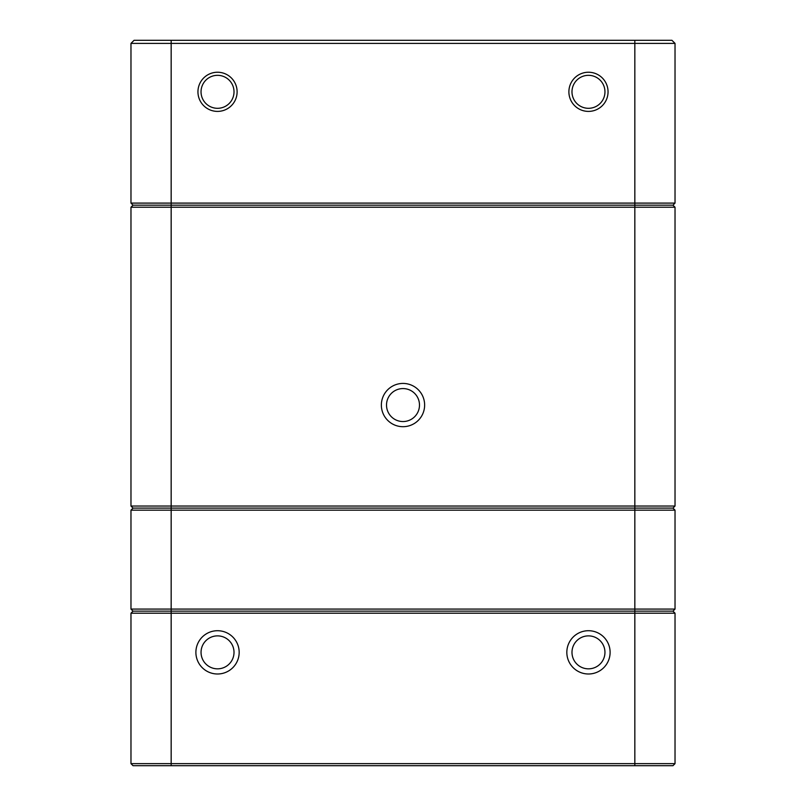 <?xml version="1.0" encoding="UTF-8"?>
<svg xmlns="http://www.w3.org/2000/svg" width="806" height="806" viewBox="0 0 806 806"><rect width="100%" height="100%" fill="white"/><g stroke="black" fill="none" stroke-linecap="round" stroke-linejoin="round"><path stroke-width="1.21" d="M588.471 111.399A19.576 19.576 0 0 1 571.514 82.031A19.576 19.576 0 0 1 605.427 82.031A19.576 19.576 0 0 1 588.471 111.399M217.529 111.399A19.576 19.576 0 0 1 200.573 82.031A19.576 19.576 0 0 1 234.486 82.031A19.576 19.576 0 0 1 217.529 111.399M130.975 207.223L133.04 205.167L171.164 205.167L171.164 203.102L675.025 203.102L672.96 205.167L133.04 205.167L130.975 203.102L130.975 43.393L130.975 203.102L171.164 203.102L171.164 43.393L130.975 43.393L134.068 40.3L671.932 40.3L675.025 43.393L675.025 203.102L672.96 205.167L675.025 207.223L675.025 506.037L634.836 506.037L634.836 207.223L130.975 207.223L130.975 506.037L130.975 207.223L133.04 205.167L130.975 203.102M671.932 40.3L675.025 43.393L171.164 43.393L171.164 40.3M217.529 108.306A16.483 16.483 0 0 0 231.806 83.572A16.483 16.483 0 0 0 203.253 83.572A16.483 16.483 0 0 0 217.529 108.306M588.471 108.306A16.483 16.483 0 0 0 602.747 83.572A16.483 16.483 0 0 0 574.194 83.572A16.483 16.483 0 0 0 588.471 108.306M134.068 40.3L130.975 43.393M217.529 630.715A21.641 21.641 0 0 1 236.269 663.177A21.641 21.641 0 0 1 198.79 663.177A21.641 21.641 0 0 1 217.529 630.715M588.471 630.715A21.641 21.641 0 0 1 607.21 663.177A21.641 21.641 0 0 1 569.731 663.177A21.641 21.641 0 0 1 588.471 630.715M130.975 506.037L133.04 508.102L130.975 506.037L171.164 506.037L171.164 508.102L634.836 508.102L133.04 508.102L171.164 508.102L171.164 609.084L675.025 609.084L675.025 510.158L130.975 510.158L130.975 609.084L171.164 609.084L171.164 611.139L672.96 611.139L675.025 613.205L130.975 613.205L133.04 611.139L672.96 611.139L675.025 613.205L675.025 763.635L672.96 765.7L133.04 765.7L130.975 763.635L130.975 613.205L133.04 611.139L171.164 611.139L171.164 763.635L675.025 763.635L672.96 765.7M133.04 765.7L130.975 763.635L171.164 763.635L171.164 765.7M588.471 668.839A16.483 16.483 0 0 0 604.953 652.356A16.483 16.483 0 0 0 588.471 635.874A16.483 16.483 0 0 0 571.988 652.356A16.483 16.483 0 0 0 588.471 668.839M217.529 668.839A16.483 16.483 0 0 0 234.012 652.356A16.483 16.483 0 0 0 217.529 635.874A16.483 16.483 0 0 0 201.047 652.356A16.483 16.483 0 0 0 217.529 668.839M634.836 40.3L634.836 205.167L171.164 205.167L171.164 506.037L634.836 506.037L634.836 508.102L672.96 508.102L634.836 508.102L634.836 765.7M675.025 510.158L672.96 508.102L675.025 506.037L672.96 508.102L675.025 510.158M133.04 508.102L130.975 510.158L133.04 508.102M672.96 611.139L675.025 609.084L672.96 611.139M130.975 609.084L133.04 611.139L130.975 609.084M403 383.424A21.641 21.641 0 0 1 421.74 415.876A21.641 21.641 0 0 1 384.26 415.876A21.641 21.641 0 0 1 403 383.424M634.836 205.167L672.96 205.167L675.025 207.223L634.836 207.223L634.836 205.167M386.517 405.065A16.483 16.483 0 0 0 403 421.548A16.483 16.483 0 0 0 419.483 405.065A16.483 16.483 0 0 0 403 388.573A16.483 16.483 0 0 0 386.517 405.065"/></g></svg>
